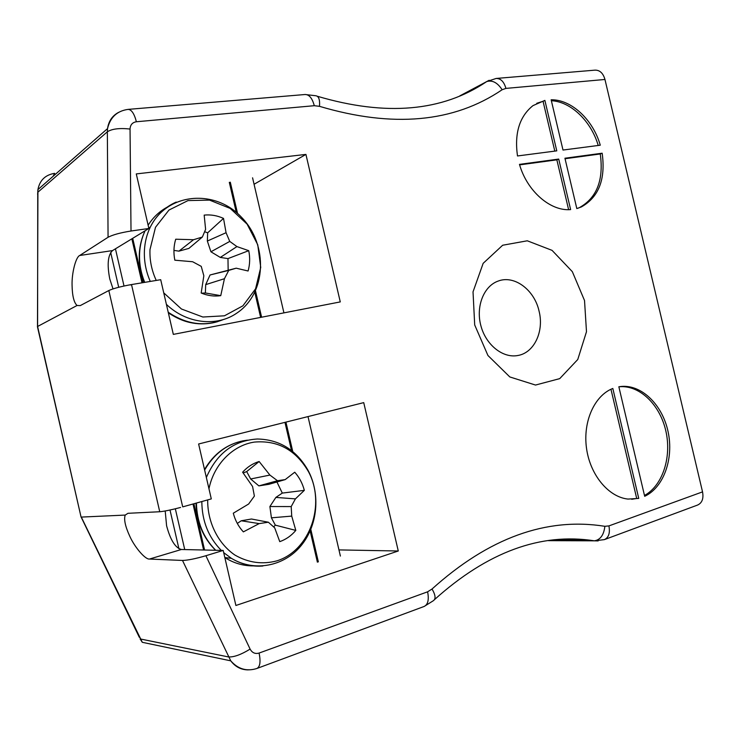 <?xml version="1.0" encoding="UTF-8"?>
<svg xmlns="http://www.w3.org/2000/svg" width="740" height="740" viewBox="0 0 740 740"><rect width="100%" height="100%" fill="white"/><g stroke="black" fill="none" stroke-linecap="round" stroke-linejoin="round"><path stroke-width="1.11" d="M612.822 388.463C594.646 395.41 582.824 421.338 586.478 448.024C589.984 474.719 608.391 497.021 627.964 499.075L638.75 498.409L612.822 388.463M618.853 386.779L644.688 496.309C663.798 487.392 673.918 458.458 668.091 431.725C662.457 404.937 641.821 384.541 621.285 386.456L618.853 386.779L621.285 386.456M519.471 164.373C527.056 191.179 550.486 211.437 570.633 209.596L558.719 159.072L519.471 164.373M556.776 150.858L544.88 100.4L532.994 105.617C519.48 116.458 514.309 133.246 517.491 155.964L556.776 150.858M563.001 150.044L600.27 145.207C593.129 119.862 571.493 99.428 551.143 99.78L563.001 150.044M576.812 208.569L581.353 206.941C598.799 197.127 605.736 179.219 602.166 153.208L564.935 158.231L576.812 208.569M248.289 669.885C241.157 669.866 235.311 666.851 230.751 660.838L182.503 560.457C187.766 560.31 195.564 558.737 205.896 555.731L223.193 550.44L235.894 605.487L398.277 550.995L363.729 402.625L198.616 443.991L211.298 498.899L182.752 506.863M205.896 555.731L250.111 649.11C252.201 652.846 255.198 654.16 259.102 653.059L427.609 591.806L432.031 589.012C488.761 537.906 546.379 517.001 604.876 526.307L608.909 525.909L702.538 491.878L604.959 79.467L505.92 88.402L502.127 89.743C453.768 122.572 392.885 128.094 319.486 106.329L314.296 105.7L136.391 121.758C132.404 122.405 130.296 124.829 130.046 129.037L131.017 231.01L148.879 228.475L136.28 173.919L305.925 154.41L340.271 301.911L173.327 334.387L160.7 279.692L131.517 284.567L182.641 506.623M584.526 300.532L572.335 271.663L552.059 250.361L527.296 240.796L502.663 245.236L483.155 263.348L473.026 291.865L474.701 324.953L487.938 355.496L509.814 376.947L535.51 385.05L559.718 378.63L577.764 359.501L586.487 331.705L584.526 300.532M182.503 560.457L149.489 559.042C145.392 559.745 134.745 547.35 129.796 536.297C125.245 526.418 123.719 519.341 125.217 515.077L81.298 517.084L142.302 642.302L140.11 638.925L228.429 656.926C233.831 657.277 241.055 654.669 250.111 649.11M125.217 515.077L127.974 513.301L159.738 511.738C164.123 511.359 171.079 509.934 180.597 507.455M37.62 327.543L37.601 326.47L77.062 305.49L80.244 305.611L108.826 290.533C112.859 288.674 119.686 286.815 129.324 284.946L131.526 284.826M77.062 305.49C73.926 302.623 72.261 295.806 72.067 285.039C71.715 273.051 75.804 257.011 79.698 255.494L108.068 237.263C112.776 234.793 120.426 232.712 131.017 231.01M505.92 88.402C504.023 81.715 500.767 78.403 496.161 78.449L595.025 70.143C599.816 70.05 603.128 73.158 604.959 79.467M702.538 491.878C703.759 498.594 702.094 502.987 697.552 505.069L604.367 539.627C608.715 537.601 610.232 533.022 608.909 525.909M80.9 516.344L37.601 326.47L37.74 192.335L107.346 131.803L107.531 128.612C108.632 121.129 112.332 115.718 118.613 112.36M129.324 284.946L131.517 284.567M519.619 164.872L556.859 159.84L558.719 159.072M568.607 209.67L556.859 159.84M554.806 151.117L543.049 101.278L544.88 100.4M543.049 101.278L536.731 103.295M598.225 145.465C591.195 121.295 570.984 101.621 551.365 100.714M565.055 158.73L600.27 153.966L602.166 153.208M577.931 208.245L579.457 207.598C596.893 197.802 603.831 179.922 600.27 153.966M644.494 495.467C662.809 485.468 671.92 456.728 665.769 430.634C659.784 404.484 639.462 384.883 619.306 386.761M610.962 389.259L636.715 498.492L638.75 498.409M631.683 499.278L636.715 498.492M79.698 255.494L112.535 250.582L148.879 228.475M112.535 250.582C107.883 255.06 106.958 264.495 109.761 278.897L113.026 288.905M254.07 184.269L305.925 154.41M165.205 510.979L166.593 525.77C170.385 539.987 175.315 547.896 181.383 549.496L223.193 550.44M338.966 549.913L398.277 550.995M539.099 311.262C534.511 289.923 514.328 274.716 498.103 281.098C483.757 286.13 475.691 306.462 480.861 325.665C485.856 344.905 502.867 358.428 517.778 355.514C534.169 352.915 544.215 331.464 539.099 311.262M156.242 280.432C151.644 270.47 149.563 260.193 149.989 249.593L155.511 227.273L168.96 210.058L187.997 200.586L209.531 200.105L230.233 208.43L247.095 224.118L257.751 244.783L260.73 267.436L255.568 288.822L242.905 305.824L224.442 315.804L202.853 317.016L181.457 309.006L163.734 292.846M192.631 261.738L174.834 260.193C173.391 252.914 173.687 245.921 175.722 239.214L193.51 239.723L202.371 237.041L205.609 229.363L204.175 215.109C210.743 214.443 217.19 215.544 223.517 218.402L226.061 232.712L229.751 241.416L236.929 246.587L248.742 250.675C250.157 257.677 249.935 264.457 248.085 270.997L236.208 268.185L228.743 270.396L224.433 278.712L220.751 295.658C214.221 296.601 207.69 295.723 201.178 293.022L203.833 275.779L201.243 266.363L192.631 261.738M201.539 293.179L205.378 292.975L220.751 295.658M205.378 292.975L205.692 284.641L224.433 278.712M205.692 284.641L210.058 274.975L228.743 270.396M210.058 274.975L236.208 268.185M228.151 270.128L227.976 258.602L248.742 250.675M227.976 258.602L220.298 257.428L236.929 246.587M220.298 257.428L210.928 251.785L229.751 241.416M210.928 251.785L207.348 241.036L226.061 232.712M207.348 241.036L207.663 232.822L223.517 218.402M207.663 232.822L204.638 231.722M193.51 239.723L178.932 251.147L188.904 248.4L202.371 237.041M178.932 251.147L173.937 250.388M208.967 488.807C213.869 464.35 232.758 445.36 254.227 442.104C277.639 440.023 295.695 449.837 308.404 471.546C325.961 503.894 310.384 550.338 276.936 560.846C262.423 564.722 248.4 562.788 234.867 555.037C218.004 543.475 207.45 522.199 207.681 499.907M285.196 479.603L294.742 472.213C299.312 477.355 302.503 483.405 304.334 490.352L295.417 498.88L291.199 506.576L291.726 516.104L295.815 530.404C291.357 535.695 286.01 539.442 279.766 541.643L274.707 527.861L268.37 522.218L259.167 523.606L243.358 531.875C238.548 526.658 235.191 520.433 233.294 513.209L248.649 504.005L254.384 496.087L252.581 486.504L242.618 472.222C247.317 467.005 252.821 463.434 259.139 461.51L269.906 475.071L277.463 480.723L285.196 479.603L268.897 484.312L258.871 485.884L277.463 480.723M304.334 490.352L282.301 493.09L276.945 481.99M258.871 485.884L250.657 478.984L269.906 475.071M250.657 478.984L246.688 471.574L259.139 461.51M246.688 471.574L243.192 472.99M237.3 523.43L241.24 520.775L259.167 523.606M241.24 520.775L251.48 519.008L268.37 522.218M273.652 526.908L275.336 525.15L295.815 530.404M275.336 525.15L271.414 517.824L291.726 516.104M271.414 517.824L269.897 506.539L291.199 506.576M269.897 506.539L275.872 497.419L295.417 498.88M275.872 497.419L282.301 493.09M124.015 286.019L115.44 248.807M118.705 287.277L110.695 252.497M283.929 312.872L252.571 177.813M184.732 549.57L175.334 508.796M178.923 548.738L170.006 510.017M340.391 556.064L308.007 416.583M159.738 511.738L108.826 290.533M108.068 237.263L107.346 131.803C111.944 128.843 119.51 127.918 130.046 129.037M598.151 540.922L594.192 540.829C581.945 539.044 569.458 538.674 556.739 539.71M604.367 539.627L594.405 540.829L548.433 540.653M587.394 539.932L555.296 539.849M459.725 95.932L489.159 80.281M53.114 176.296L54.64 173.345C45.288 174.871 39.719 180.283 37.925 189.597L37.49 326.534M139.333 637.316L81.141 517.094M37.629 194.407L37.925 189.597L107.531 128.612C110.214 117.318 117.068 110.908 128.066 109.391L305.139 94.507C309.228 94.535 312.28 98.263 314.296 105.7M434.537 599.585C487.466 551.994 540.755 532.402 594.405 540.829C600.353 539.83 603.849 534.992 604.876 526.307M427.609 591.806C429.135 599.687 427.979 604.571 424.15 606.458L433.363 600.704C435.971 598.882 435.527 594.988 432.031 589.012M502.127 89.743C497.502 82.63 492.368 79.911 486.707 81.576L486.226 81.807M424.15 606.458L256.919 668.47C260.091 666.786 260.822 661.653 259.102 653.059M319.486 106.329C320.004 99.733 318.783 96.209 315.841 95.756L305.139 94.507M136.391 121.758C134.273 113.636 131.498 109.511 128.066 109.391M181.383 549.496L149.489 559.042M144.726 282.356C140.868 272.912 139.157 263.255 139.583 253.395C139.99 245.301 141.83 237.753 145.105 230.769C141.728 237.818 139.814 245.412 139.342 253.552C138.843 263.385 140.489 273.014 144.263 282.44M148.13 225.219C153.088 217.347 159.516 211.288 167.416 207.034M223.536 319.476C205.1 326.988 186.656 324.573 168.211 312.234M150.276 281.431C145.928 271.432 143.976 261.174 144.411 250.647C144.837 242.165 146.816 234.303 150.331 227.051C156.214 215.405 164.835 207.08 176.213 202.076M148.768 228.003L150.331 227.051C167.157 192.668 214.785 188.792 241.323 217.07C268.528 244.561 266.576 293.466 236.856 313.085C216.95 327.062 186.582 323.843 166.389 304.353M253.857 565.896C243.95 566.045 234.571 563.455 225.737 558.117L224.831 557.553L231.38 558.321L223.702 552.641M215.701 550.273C203.278 537.61 196.849 521.876 196.424 503.052M204.629 470.039C214.887 452.436 229.169 442.474 247.484 440.171M262.894 566.008C251.813 566.859 241.314 564.296 231.38 558.321C254.218 572.187 283.762 566.424 300.736 546.092C317.812 525.816 320.697 493.987 308.071 470.381C296.361 449.948 279.433 439.486 257.307 439.005C233.849 440.485 216.866 453.315 206.358 477.494M221.279 550.394C208.458 537.296 201.983 521.006 201.826 501.535M141.997 282.81L131.859 238.826M261.608 317.21L255.522 290.968M237.549 213.462L230.297 182.179M260.628 317.404L254.828 292.411M236.273 212.362L229.308 182.336M142.922 282.661L132.701 238.317M203.611 549.996L193.001 504.005M318.348 561.891L310.828 529.461M292.762 451.557L285.936 422.115M317.386 562.169L310.162 531.005M291.505 450.549L284.965 422.355M204.573 550.014L193.908 503.746M256.919 668.47C246.799 671.689 238.077 669.145 230.751 660.838L142.302 642.302M37.407 326.581L81.076 517.094M496.161 78.449L486.707 81.576C442.317 111.601 385.845 116.485 317.312 96.246M579.457 207.598L581.353 206.941M217.949 321.558C210.733 323.75 203.241 324.388 195.462 323.463C188.367 322.501 180.199 320.605 168.35 312.844M215.562 550.264C202.991 537.647 196.47 521.95 195.98 503.172M204.518 469.53C213.869 453.722 226.801 444.139 243.321 440.772"/></g></svg>
